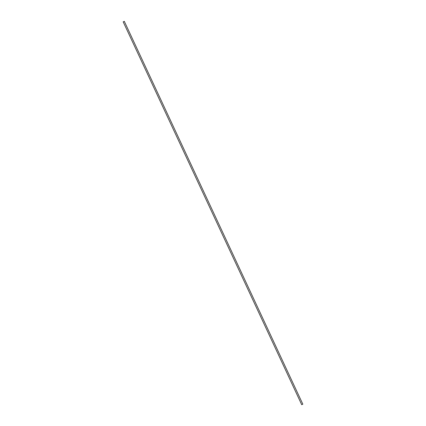 <?xml version="1.0" encoding="UTF-8"?>
<svg xmlns="http://www.w3.org/2000/svg" width="426" height="426" viewBox="0 0 426 426"><rect width="100%" height="100%" fill="white"/><g stroke="black" fill="none" stroke-linecap="round" stroke-linejoin="round"><path stroke-width="0.64" d="M124.243 21.486L123.173 21.822L301.709 404.7L302.827 404.178L301.709 404.7M302.827 404.178L124.291 21.3"/></g></svg>
